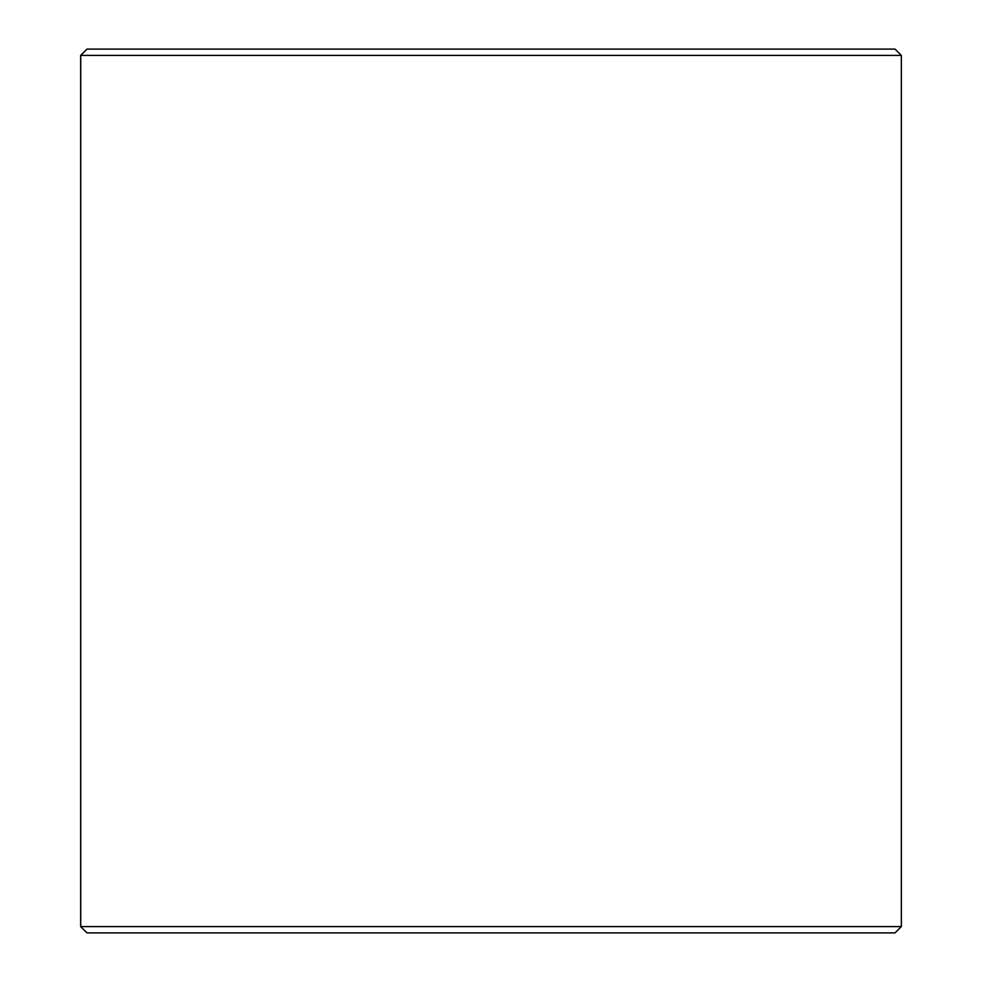 <?xml version="1.0" encoding="UTF-8"?>
<svg xmlns="http://www.w3.org/2000/svg" width="982" height="982" viewBox="0 0 982 982"><rect width="100%" height="100%" fill="white"/><g stroke="black" fill="none" stroke-linecap="round" stroke-linejoin="round"><path stroke-width="1.47" d="M80.733 926.591L87.042 932.9L80.659 926.591L80.659 55.409L86.981 49.1L895.019 49.1L901.341 55.409L80.733 55.409L80.733 926.591L901.341 926.591L901.341 55.409M87.042 49.1L80.733 55.409M87.042 932.9L895.019 932.9L901.341 926.591"/></g></svg>
